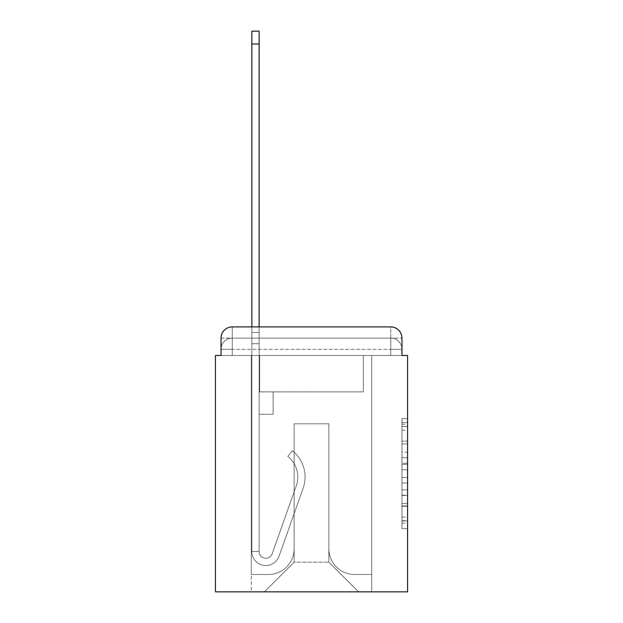 <?xml version="1.0" encoding="UTF-8"?>
<svg xmlns="http://www.w3.org/2000/svg" width="623" height="623" viewBox="0 0 623 623"><rect width="100%" height="100%" fill="white"/><g stroke="black" fill="none" stroke-linecap="round" stroke-linejoin="round"><path stroke-width="0.47" stroke-dasharray="3.12 2.34" d="M401.96 452.22L401.96 469.812L407.567 469.812L407.567 523.141L407.567 424.177L407.567 469.812L401.96 469.812L401.96 422.526L401.96 528.639L401.96 418.679L401.96 520.945L407.567 520.945L401.96 520.945L407.567 520.945L401.96 520.945L401.96 503.353L401.96 528.639L407.567 528.639L407.567 418.679L407.567 520.672L407.567 477.506L401.96 477.506L407.567 477.506L407.567 503.353L407.567 426.373L401.96 426.373L407.567 426.373L407.567 528.639L407.567 424.177L407.567 528.639L401.96 528.639L401.96 418.679L407.567 418.679L407.567 424.177L407.567 418.679L407.567 424.177L407.567 418.679L407.567 422.526L407.567 418.679L401.96 418.679L401.96 426.373L407.567 426.373L401.96 426.373L401.96 452.22L407.567 452.22M232.239 355.468L221.04 355.468L221.04 349.308L390.761 349.308L221.04 349.308L232.239 349.308L232.239 338.11L390.761 338.11L232.239 338.11L390.761 338.11L390.761 349.308L401.96 349.308L390.761 349.308L390.761 338.11L390.761 349.308L401.96 349.308L390.761 349.308L401.96 349.308L390.761 349.308L401.96 349.308L390.761 349.308L401.96 349.308L390.761 349.308L401.96 349.308L390.761 349.308L401.96 349.308L390.761 349.308L401.96 349.308L390.761 349.308L401.96 349.308L390.761 349.308L401.96 349.308L390.761 349.308L401.96 349.308L390.761 349.308L401.96 349.308L390.761 349.308L401.96 349.308L390.761 349.308L401.96 349.308L390.761 349.308L401.96 349.308L390.761 349.308L401.96 349.308L390.761 349.308L390.761 338.11L390.761 349.308L390.761 338.11L390.761 349.308L390.761 338.11L390.761 349.308L390.761 338.11L390.761 349.308L390.761 338.11L390.761 349.308L390.761 338.11L390.761 349.308L390.761 338.11L390.761 349.308L390.761 338.11L390.761 349.308L390.761 338.11L390.761 349.308L390.761 338.11L390.761 349.308L390.761 338.11L390.761 349.308L390.761 338.11L390.761 349.308L390.761 338.11L390.761 349.308L390.761 338.11L390.761 349.308L390.761 338.11L401.96 338.11L221.04 338.11A11.206 11.206 0 0 1 232.239 326.904A11.206 11.206 0 0 0 221.04 338.11L232.239 338.11A11.206 11.206 0 0 0 221.04 349.308L232.239 349.308L232.239 338.11A11.206 11.206 0 0 0 221.04 349.308L232.239 349.308L221.04 349.308L232.239 349.308L221.04 349.308L232.239 349.308L221.04 349.308L232.239 349.308L221.04 349.308L232.239 349.308L221.04 349.308L232.239 349.308L221.04 349.308L232.239 349.308L221.04 349.308L232.239 349.308L221.04 349.308L232.239 349.308L221.04 349.308L232.239 349.308L221.04 349.308L232.239 349.308L221.04 349.308L232.239 349.308L221.04 349.308L232.239 349.308L221.04 349.308L221.04 355.468L221.04 349.308L221.04 355.468L221.04 349.308L221.04 355.468L221.04 349.308L221.04 355.468L221.04 349.308L221.04 355.468L221.04 349.308L221.04 355.468L221.04 349.308L221.04 355.468L221.04 349.308L221.04 355.468L215.433 355.468L215.433 591.85L407.567 591.85L407.567 355.468L401.96 355.468L401.96 338.11A11.206 11.206 0 0 0 390.761 326.904L232.239 326.904A11.206 11.206 0 0 0 221.04 338.11L221.04 355.468L390.761 355.468L232.239 355.468L390.761 355.468L232.239 355.468L390.761 355.468L232.239 355.468L390.761 355.468L232.239 355.468L390.761 355.468L232.239 355.468L390.761 355.468L232.239 355.468L390.761 355.468L232.239 355.468L390.761 355.468L232.239 355.468L390.761 355.468L232.239 355.468L390.761 355.468L232.239 355.468L390.761 355.468L232.239 355.468L390.761 355.468L232.239 355.468L390.761 355.468L232.239 355.468L390.761 355.468L232.239 355.468L390.761 355.468L232.239 355.468L390.761 355.468L232.239 355.468L390.761 355.468L232.239 355.468L232.239 349.308L221.04 349.308L232.239 349.308L232.239 338.11A11.206 11.206 0 0 0 221.04 349.308A11.206 11.206 0 0 1 232.239 338.11A11.206 11.206 0 0 0 221.04 349.308A11.206 11.206 0 0 1 232.239 338.11A11.206 11.206 0 0 0 221.04 349.308A11.206 11.206 0 0 1 232.239 338.11A11.206 11.206 0 0 0 221.04 349.308A11.206 11.206 0 0 1 232.239 338.11A11.206 11.206 0 0 0 221.04 349.308A11.206 11.206 0 0 1 232.239 338.11A11.206 11.206 0 0 0 221.04 349.308A11.206 11.206 0 0 1 232.239 338.11A11.206 11.206 0 0 0 221.04 349.308A11.206 11.206 0 0 1 232.239 338.11L232.239 355.468L232.239 338.11L232.239 355.468L232.239 338.11L232.239 355.468L232.239 349.308L232.239 355.468L232.239 349.308L232.239 355.468L232.239 349.308L232.239 355.468L232.239 349.308L232.239 355.468L232.239 349.308L232.239 355.468L232.239 349.308L232.239 355.468L232.239 349.308L232.239 355.468L232.239 349.308L232.239 355.468L232.239 349.308L232.239 355.468L232.239 349.308L232.239 355.468L232.239 349.308L232.239 355.468L232.239 349.308L232.239 355.468L232.239 349.308L232.239 355.468L232.239 349.308L232.239 355.468L221.04 355.468L232.239 355.468M407.567 463.216L407.567 457.718L407.567 463.216L401.96 463.216L401.96 441.084L401.96 506.234L401.96 489.88L407.567 489.88L401.96 489.88L401.96 528.639L407.567 528.639L401.96 528.639L407.567 528.639L401.96 528.639L401.96 418.679L407.567 418.679L401.96 418.679L407.567 418.679L401.96 418.679L401.96 463.216L407.567 463.216M251.848 326.904L259.129 326.904L259.129 332.503L259.129 31.15L259.129 391.883L273.131 391.883L259.129 391.883L273.131 391.883L259.129 391.883L259.129 551.519A6.721 6.721 0 0 0 272.181 553.761A6.721 6.721 0 0 1 259.129 551.519A6.721 6.721 0 0 0 272.181 553.761L296.268 485.815A26.33 26.33 0 0 0 287.818 456.402A26.33 26.33 0 0 1 296.268 485.815A26.33 26.33 0 0 0 287.818 456.402L292.343 450.694A33.611 33.611 0 0 1 303.128 488.245L279.049 556.199A14.002 14.002 0 0 1 251.848 551.519L251.848 332.503L259.129 332.503L259.129 31.15L259.129 391.883L259.129 31.15L259.129 391.883L273.131 391.883L273.131 414.287L273.131 391.883L273.131 414.287L259.129 414.287L259.129 551.519L251.848 551.519L251.848 332.503L259.129 332.503L259.129 31.15L259.129 391.883L273.131 391.883L259.129 391.883L259.129 414.287L259.129 31.15L259.129 391.883L273.131 391.883L259.129 391.883L273.131 391.883L273.131 414.287L259.129 414.287L259.129 551.519L251.848 551.519L251.848 31.15L251.848 343.709L251.848 332.503L259.129 332.503L259.129 31.15L259.129 551.519A6.721 6.721 0 0 0 272.181 553.761L296.268 485.815A26.33 26.33 0 0 0 287.818 456.402L292.343 450.694A33.611 33.611 0 0 1 303.128 488.245L279.049 556.199A14.002 14.002 0 0 1 251.848 551.519L251.848 332.503L259.129 332.503L259.129 31.15L259.129 391.883L259.129 31.15L259.129 391.883L273.131 391.883L273.131 414.287L259.129 414.287L259.129 391.883L273.131 391.883L259.129 391.883L259.129 551.519A6.721 6.721 0 0 0 272.181 553.761A6.721 6.721 0 0 1 259.129 551.519L251.848 551.519L251.848 332.503L259.129 332.503L259.129 31.15L259.129 391.883L259.129 31.15L259.129 391.883L273.131 391.883L259.129 391.883L273.131 391.883L273.131 414.287L259.129 414.287L259.129 551.519L251.848 551.519L251.848 332.503L259.129 332.503L259.129 31.15L251.848 31.15L251.848 343.709L251.848 332.503L259.129 332.503L259.129 343.709L259.129 332.503L251.848 332.503L259.129 332.503L251.848 332.503L251.848 31.15L251.848 343.709L251.848 332.503L259.129 332.503L251.848 332.503L259.129 332.503L251.848 332.503L251.848 31.15L251.848 343.709L251.848 332.503L259.129 332.503L251.848 332.503L259.129 332.503L251.848 332.503L251.848 31.15L251.848 343.709L251.848 332.503L259.129 332.503L251.848 332.503L259.129 332.503L251.848 332.503L251.848 31.15L251.848 343.709L251.848 332.503L259.129 332.503L251.848 332.503L259.129 332.503L251.848 332.503L251.848 31.15L251.848 343.709L251.848 332.503L259.129 332.503L251.848 332.503L259.129 332.503L251.848 332.503L251.848 31.15L251.848 343.709L251.848 332.503L259.129 332.503L251.848 332.503L259.129 332.503L251.848 332.503L251.848 31.15L251.848 343.709L251.848 332.503L259.129 332.503L251.848 332.503L259.129 332.503L251.848 332.503L251.848 31.15L251.848 343.709L251.848 332.503L259.129 332.503L251.848 332.503L259.129 332.503L251.848 332.503L251.848 31.15L251.848 343.709L251.848 332.503L259.129 332.503L251.848 332.503L259.129 332.503L251.848 332.503L251.848 31.15L251.848 343.709L259.129 343.709L259.129 414.287L259.129 332.503L251.848 332.503L259.129 332.503L251.848 332.503L259.129 332.503L259.129 391.883L273.131 391.883L273.131 414.287L273.131 391.883L259.129 391.883L273.131 391.883L259.129 391.883L259.129 551.519A6.721 6.721 0 0 0 272.181 553.761L296.268 485.815A26.33 26.33 0 0 0 287.818 456.402A26.33 26.33 0 0 1 296.268 485.815A26.33 26.33 0 0 0 287.818 456.402L292.343 450.694A33.611 33.611 0 0 1 303.128 488.245L279.049 556.199A14.002 14.002 0 0 1 251.848 551.519L251.848 343.709L259.129 343.709L259.129 391.883L259.129 332.503L251.848 332.503L251.848 31.15L251.848 343.709L259.129 343.709L259.129 391.883L273.131 391.883L273.131 414.287L273.131 391.883L273.131 414.287L259.129 414.287L259.129 551.519A6.721 6.721 0 0 0 272.181 553.761L296.268 485.815A26.33 26.33 0 0 0 287.818 456.402L292.343 450.694A33.611 33.611 0 0 1 303.128 488.245L279.049 556.199A14.002 14.002 0 0 1 251.848 551.519L251.848 343.709L259.129 343.709L259.129 332.503L251.848 332.503L259.129 332.503L251.848 332.503L251.848 31.15L251.848 343.709L259.129 343.709L259.129 391.883L273.131 391.883L259.129 391.883L259.129 414.287L259.129 332.503L251.848 332.503L259.129 332.503L251.848 332.503L259.129 332.503L251.848 332.503L251.848 31.15L251.848 343.709L259.129 343.709L259.129 391.883L273.131 391.883L259.129 391.883L273.131 391.883L273.131 414.287L259.129 414.287L259.129 551.519L251.848 551.519L251.848 343.709L259.129 343.709L259.129 332.503L251.848 332.503L259.129 332.503L251.848 332.503L251.848 44.031L251.848 343.709L259.129 343.709L259.129 551.519L251.848 551.519L251.848 343.709L259.129 343.709L259.129 391.883L273.131 391.883L273.131 414.287L259.129 414.287L259.129 391.883L273.131 391.883L259.129 391.883L259.129 551.519A6.721 6.721 0 0 0 272.181 553.761A6.721 6.721 0 0 1 259.129 551.519A6.721 6.721 0 0 0 272.181 553.761L296.268 485.815A26.33 26.33 0 0 0 287.818 456.402A26.33 26.33 0 0 1 296.268 485.815A26.33 26.33 0 0 0 287.818 456.402L292.343 450.694A33.611 33.611 0 0 1 303.128 488.245L279.049 556.199A14.002 14.002 0 0 1 251.848 551.519L251.848 343.709L259.129 343.709L259.129 391.883L273.131 391.883L259.129 391.883L273.131 391.883L273.131 414.287L259.129 414.287L259.129 551.519L251.848 551.519L251.848 343.709L259.129 343.709L259.129 414.287L259.129 391.883L273.131 391.883L273.131 414.287L273.131 391.883L259.129 391.883L273.131 391.883L259.129 391.883L259.129 551.519L251.848 551.519L251.848 343.709L259.129 343.709L259.129 391.883L273.131 391.883L273.131 414.287L273.131 391.883L273.131 414.287L259.129 414.287L259.129 551.519A6.721 6.721 0 0 0 272.181 553.761L296.268 485.815A26.33 26.33 0 0 0 287.818 456.402L292.343 450.694A33.611 33.611 0 0 1 303.128 488.245L279.049 556.199A14.002 14.002 0 0 1 251.848 551.519L251.848 343.709L259.129 343.709L259.129 391.883L273.131 391.883L259.129 391.883L259.129 414.287L259.129 391.883L273.131 391.883L259.129 391.883L273.131 391.883L273.131 414.287L259.129 414.287L259.129 551.519A6.721 6.721 0 0 0 272.181 553.761A6.721 6.721 0 0 1 259.129 551.519L251.848 551.519L251.848 343.709L259.129 343.709L259.129 551.519L251.848 551.519L251.848 343.709L259.129 343.709L259.129 391.883L273.131 391.883L273.131 414.287L259.129 414.287L259.129 391.883L273.131 391.883L259.129 391.883L259.129 551.519A6.721 6.721 0 0 0 272.181 553.761L296.268 485.815A26.33 26.33 0 0 0 287.818 456.402A26.33 26.33 0 0 1 296.268 485.815A26.33 26.33 0 0 0 287.818 456.402L292.343 450.694A33.611 33.611 0 0 1 303.128 488.245L279.049 556.199A14.002 14.002 0 0 1 251.848 551.519L251.848 343.709L259.129 343.709L259.129 391.883L273.131 391.883L259.129 391.883L273.131 391.883L273.131 414.287L259.129 414.287L259.129 551.519A6.721 6.721 0 0 0 272.181 553.761L296.268 485.815A26.33 26.33 0 0 0 287.818 456.402L292.343 450.694A33.611 33.611 0 0 1 303.128 488.245L279.049 556.199A14.002 14.002 0 0 1 251.848 551.519L251.848 343.709L259.129 343.709L259.129 414.287L259.129 391.883L273.131 391.883L273.131 414.287L273.131 391.883L259.129 391.883L273.131 391.883L259.129 391.883L259.129 551.519L251.848 551.519L251.848 343.709L259.129 343.709L259.129 391.883L273.131 391.883L273.131 414.287L273.131 391.883L273.131 414.287L259.129 414.287L259.129 551.519L251.848 551.519L251.848 343.709L259.129 343.709L251.848 343.709L259.129 343.709L251.848 343.709L259.129 343.709L251.848 343.709L259.129 343.709L251.848 343.709L259.129 343.709L251.848 343.709L259.129 343.709L251.848 343.709L259.129 343.709L251.848 343.709L259.129 343.709L251.848 343.709L251.848 551.519L251.848 332.503L259.129 332.503L251.848 332.503L259.129 332.503L251.848 332.503L251.848 326.904M401.96 355.468L401.96 349.308L401.96 355.468L401.96 349.308L401.96 355.468L401.96 349.308L401.96 355.468L401.96 349.308L401.96 355.468L401.96 349.308L401.96 355.468L401.96 349.308L401.96 355.468L401.96 349.308L401.96 355.468L401.96 349.308L401.96 355.468L390.761 355.468L401.96 355.468L390.761 355.468L401.96 355.468L390.761 355.468L401.96 355.468L390.761 355.468L401.96 355.468L390.761 355.468L401.96 355.468L390.761 355.468L401.96 355.468L390.761 355.468L401.96 355.468L390.761 355.468L401.96 355.468L390.761 355.468L401.96 355.468L390.761 355.468L401.96 355.468L390.761 355.468L401.96 355.468L390.761 355.468L401.96 355.468L390.761 355.468L401.96 355.468L390.761 355.468L401.96 355.468L390.761 355.468L401.96 355.468L390.761 355.468L401.96 355.468L390.761 355.468L401.96 355.468L401.96 338.11A11.206 11.206 0 0 0 390.761 326.904L232.239 326.904L232.239 338.11L232.239 326.904A11.206 11.206 0 0 0 221.04 338.11L221.04 355.468M328.866 548.723A25.769 25.769 0 0 0 354.627 574.484A25.769 25.769 0 0 1 328.866 548.723L328.866 423.811L328.866 548.723A25.769 25.769 0 0 0 354.627 574.484L371.713 574.484L354.627 574.484A25.769 25.769 0 0 1 328.866 548.723L328.866 423.811L294.134 423.811L328.866 423.811L328.866 548.723A25.769 25.769 0 0 0 354.627 574.484L371.713 574.484L354.627 574.484A25.769 25.769 0 0 1 328.866 548.723L328.866 423.811L294.134 423.811L294.134 548.723L294.134 423.811L328.866 423.811L328.866 548.723A25.769 25.769 0 0 0 354.627 574.484L371.713 574.484L354.627 574.484A25.769 25.769 0 0 1 328.866 548.723L328.866 423.811L294.134 423.811L294.134 548.723A25.769 25.769 0 0 1 268.373 574.484A25.769 25.769 0 0 0 294.134 548.723L294.134 423.811L328.866 423.811L328.866 548.723A25.769 25.769 0 0 0 354.627 574.484L371.713 574.484L354.627 574.484A25.769 25.769 0 0 1 328.866 548.723L328.866 423.811L294.134 423.811L294.134 548.723A25.769 25.769 0 0 1 268.373 574.484L251.287 574.484L268.373 574.484A25.769 25.769 0 0 0 294.134 548.723L294.134 423.811L328.866 423.811L328.866 548.723A25.769 25.769 0 0 0 354.627 574.484L371.713 574.484L354.627 574.484A25.769 25.769 0 0 1 328.866 548.723L328.866 423.811L294.134 423.811L294.134 548.723A25.769 25.769 0 0 1 268.373 574.484L251.287 574.484L268.373 574.484A25.769 25.769 0 0 0 294.134 548.723L294.134 423.811L328.866 423.811L328.866 548.723A25.769 25.769 0 0 0 354.627 574.484L371.713 574.484L354.627 574.484A25.769 25.769 0 0 1 328.866 548.723L328.866 423.811L294.134 423.811L294.134 548.723A25.769 25.769 0 0 1 268.373 574.484L251.287 574.484L268.373 574.484A25.769 25.769 0 0 0 294.134 548.723L294.134 423.811L328.866 423.811L328.866 548.723A25.769 25.769 0 0 0 354.627 574.484L371.713 574.484L354.627 574.484A25.769 25.769 0 0 1 328.866 548.723L328.866 423.811L294.134 423.811L294.134 548.723A25.769 25.769 0 0 1 268.373 574.484L251.287 574.484L268.373 574.484A25.769 25.769 0 0 0 294.134 548.723L294.134 423.811L328.866 423.811L328.866 548.723A25.769 25.769 0 0 0 354.627 574.484L371.713 574.484L354.627 574.484A25.769 25.769 0 0 1 328.866 548.723L328.866 423.811L294.134 423.811L294.134 548.723A25.769 25.769 0 0 1 268.373 574.484L251.287 574.484L268.373 574.484A25.769 25.769 0 0 0 294.134 548.723L294.134 423.811L328.866 423.811L328.866 548.723A25.769 25.769 0 0 0 354.627 574.484L371.713 574.484L354.627 574.484A25.769 25.769 0 0 1 328.866 548.723L328.866 423.811L294.134 423.811L294.134 548.723A25.769 25.769 0 0 1 268.373 574.484L251.287 574.484L268.373 574.484A25.769 25.769 0 0 0 294.134 548.723L294.134 423.811L328.866 423.811L328.866 548.723A25.769 25.769 0 0 0 354.627 574.484L371.713 574.484L354.627 574.484A25.769 25.769 0 0 1 328.866 548.723L328.866 423.811L294.134 423.811L294.134 548.723A25.769 25.769 0 0 1 268.373 574.484L251.287 574.484L268.373 574.484A25.769 25.769 0 0 0 294.134 548.723L294.134 423.811L328.866 423.811L328.866 548.723A25.769 25.769 0 0 0 354.627 574.484L371.713 574.484L354.627 574.484A25.769 25.769 0 0 1 328.866 548.723L328.866 423.811L294.134 423.811L294.134 548.723A25.769 25.769 0 0 1 268.373 574.484L251.287 574.484L268.373 574.484A25.769 25.769 0 0 0 294.134 548.723L294.134 423.811L328.866 423.811L328.866 548.723A25.769 25.769 0 0 0 354.627 574.484L371.713 574.484L354.627 574.484A25.769 25.769 0 0 1 328.866 548.723L328.866 423.811L294.134 423.811L294.134 548.723A25.769 25.769 0 0 1 268.373 574.484L251.287 574.484L268.373 574.484A25.769 25.769 0 0 0 294.134 548.723L294.134 423.811L328.866 423.811L328.866 548.723A25.769 25.769 0 0 0 354.627 574.484L371.713 574.484L354.627 574.484A25.769 25.769 0 0 1 328.866 548.723L328.866 423.811L294.134 423.811L294.134 548.723A25.769 25.769 0 0 1 268.373 574.484L251.287 574.484L268.373 574.484A25.769 25.769 0 0 0 294.134 548.723L294.134 423.811L328.866 423.811L328.866 548.723A25.769 25.769 0 0 0 354.627 574.484L371.713 574.484L354.627 574.484A25.769 25.769 0 0 1 328.866 548.723L328.866 423.811L294.134 423.811L294.134 548.723A25.769 25.769 0 0 1 268.373 574.484L251.287 574.484L268.373 574.484A25.769 25.769 0 0 0 294.134 548.723L294.134 423.811L328.866 423.811L328.866 548.723A25.769 25.769 0 0 0 354.627 574.484L371.713 574.484L354.627 574.484A25.769 25.769 0 0 1 328.866 548.723L328.866 423.811L294.134 423.811L294.134 548.723A25.769 25.769 0 0 1 268.373 574.484L251.287 574.484L268.373 574.484A25.769 25.769 0 0 0 294.134 548.723L294.134 423.811L328.866 423.811L328.866 548.723M251.287 355.468L251.287 574.484L268.373 574.484A25.769 25.769 0 0 0 294.134 548.723A25.769 25.769 0 0 1 268.373 574.484L251.287 574.484L251.287 355.468L259.69 355.468L259.69 391.883L363.31 391.883L259.69 391.883L363.31 391.883L259.69 391.883L363.31 391.883L259.69 391.883L363.31 391.883L259.69 391.883L363.31 391.883L259.69 391.883L363.31 391.883L259.69 391.883L363.31 391.883L259.69 391.883L363.31 391.883L259.69 391.883L363.31 391.883L259.69 391.883L363.31 391.883L259.69 391.883L363.31 391.883L259.69 391.883L363.31 391.883L259.69 391.883L363.31 391.883L259.69 391.883L363.31 391.883L259.69 391.883L363.31 391.883L259.69 391.883L363.31 391.883L259.69 391.883L363.31 391.883L259.69 391.883L259.69 355.468L251.287 355.468L251.287 574.484L251.287 355.468L259.69 355.468L259.69 391.883L259.69 355.468L251.287 355.468L251.287 574.484L251.287 355.468L259.69 355.468L259.69 391.883L259.69 355.468L251.287 355.468L251.287 574.484L251.287 355.468L259.69 355.468L259.69 391.883L259.69 355.468L251.287 355.468L251.287 574.484L251.287 355.468L259.69 355.468L259.69 391.883L259.69 355.468L251.287 355.468L251.287 574.484L251.287 355.468L259.69 355.468L259.69 391.883L259.69 355.468L251.287 355.468L251.287 574.484L251.287 355.468L259.69 355.468L259.69 391.883L259.69 355.468L251.287 355.468L251.287 574.484L251.287 355.468L259.69 355.468L259.69 391.883L259.69 355.468L251.287 355.468L251.287 574.484L251.287 355.468L259.69 355.468L259.69 391.883L259.69 355.468L251.287 355.468L251.287 574.484L251.287 355.468L259.69 355.468L259.69 391.883L259.69 355.468L251.287 355.468L251.287 574.484L251.287 355.468L259.69 355.468L259.69 391.883L259.69 355.468L251.287 355.468L251.287 574.484L251.287 355.468L259.69 355.468L259.69 391.883L259.69 355.468L251.287 355.468L251.287 574.484L251.287 355.468L259.69 355.468L259.69 391.883L259.69 355.468L251.287 355.468L251.287 574.484L251.287 355.468L259.69 355.468L259.69 391.883L259.69 355.468L251.287 355.468L251.287 574.484L251.287 355.468L259.69 355.468L259.69 391.883L259.69 355.468L251.287 355.468L251.287 574.484L268.373 574.484A25.769 25.769 0 0 0 294.134 548.723L294.134 423.811L294.134 548.723A25.769 25.769 0 0 1 268.373 574.484A25.769 25.769 0 0 0 294.134 548.723L294.134 423.811L328.866 423.811L294.134 423.811L294.134 548.723A25.769 25.769 0 0 1 268.373 574.484L251.287 574.484L251.287 355.468L259.69 355.468L259.69 391.883L259.69 355.468L251.287 355.468L251.287 591.85L264.448 591.85L251.287 591.85L251.287 355.468L259.69 355.468L259.69 391.883L259.69 355.468L251.287 355.468M363.31 355.468L363.31 391.883L363.31 355.468L371.713 355.468L371.713 574.484L354.627 574.484L371.713 574.484L371.713 355.468L363.31 355.468L363.31 391.883L363.31 355.468L371.713 355.468L371.713 574.484L371.713 355.468L363.31 355.468L363.31 391.883L363.31 355.468L371.713 355.468L371.713 574.484L371.713 355.468L363.31 355.468L363.31 391.883L363.31 355.468L371.713 355.468L371.713 574.484L371.713 355.468L363.31 355.468L363.31 391.883L363.31 355.468L371.713 355.468L371.713 574.484L371.713 355.468L363.31 355.468L363.31 391.883L363.31 355.468L371.713 355.468L371.713 574.484L371.713 355.468L363.31 355.468L363.31 391.883L363.31 355.468L371.713 355.468L371.713 574.484L371.713 355.468L363.31 355.468L363.31 391.883L363.31 355.468L371.713 355.468L371.713 574.484L371.713 355.468L363.31 355.468L363.31 391.883L363.31 355.468L371.713 355.468L371.713 574.484L371.713 355.468L363.31 355.468L363.31 391.883L363.31 355.468L371.713 355.468L371.713 574.484L371.713 355.468L363.31 355.468L363.31 391.883L363.31 355.468L371.713 355.468L371.713 574.484L371.713 355.468L363.31 355.468L363.31 391.883L363.31 355.468L371.713 355.468L371.713 574.484L371.713 355.468L363.31 355.468L363.31 391.883L363.31 355.468L371.713 355.468L371.713 574.484L371.713 355.468L363.31 355.468L363.31 391.883L363.31 355.468L371.713 355.468L371.713 574.484L371.713 355.468L363.31 355.468L363.31 391.883L363.31 355.468L371.713 355.468L371.713 574.484L371.713 355.468L363.31 355.468L363.31 391.883L363.31 355.468L371.713 355.468L371.713 574.484L371.713 355.468L363.31 355.468L363.31 391.883L363.31 355.468L371.713 355.468L371.713 591.85L264.448 591.85L371.713 591.85L371.713 355.468L363.31 355.468M328.866 423.811L328.866 562.164L328.866 423.811L294.134 423.811L294.134 562.164L328.866 562.164L294.134 562.164L294.134 423.811L294.134 562.164L264.448 591.85L294.134 562.164L264.448 591.85L294.134 562.164L294.134 423.811L328.866 423.811L328.866 562.164L358.552 591.85L328.866 562.164L358.552 591.85L328.866 562.164L328.866 423.811L294.134 423.811L328.866 423.811M390.761 326.904A11.206 11.206 0 0 1 401.96 338.11A11.206 11.206 0 0 0 390.761 326.904L390.761 355.468L390.761 326.904M401.96 469.812L407.567 469.812L401.96 469.812M401.96 422.526L401.96 418.679L401.96 422.526L407.567 422.526L401.96 422.526M401.96 505.962L401.96 483.004L401.96 505.962L407.567 505.962L401.96 505.962M401.96 483.004L401.96 477.506L407.567 477.506L401.96 477.506L401.96 483.004L407.567 483.004L401.96 483.004M401.96 441.084L401.96 426.373L401.96 441.084L407.567 441.084L401.96 441.084M401.96 418.679L407.567 418.679L401.96 418.679L401.96 424.177L401.96 418.679L407.567 418.679M401.96 528.639L407.567 528.639L401.96 528.639L401.96 523.141L401.96 528.639M272.181 553.761A6.721 6.721 0 0 1 259.129 551.519A6.721 6.721 0 0 0 272.181 553.761L296.268 485.815A26.33 26.33 0 0 0 287.818 456.402A26.33 26.33 0 0 1 296.268 485.815A26.33 26.33 0 0 0 287.818 456.402L292.343 450.694A33.611 33.611 0 0 1 303.128 488.245L279.049 556.199A14.002 14.002 0 0 1 251.848 551.519A14.002 14.002 0 0 0 279.049 556.199A14.002 14.002 0 0 1 251.848 551.519A14.002 14.002 0 0 0 279.049 556.199A14.002 14.002 0 0 1 251.848 551.519A14.002 14.002 0 0 0 279.049 556.199A14.002 14.002 0 0 1 251.848 551.519A14.002 14.002 0 0 0 279.049 556.199A14.002 14.002 0 0 1 251.848 551.519A14.002 14.002 0 0 0 279.049 556.199A14.002 14.002 0 0 1 251.848 551.519A14.002 14.002 0 0 0 279.049 556.199A14.002 14.002 0 0 1 251.848 551.519A14.002 14.002 0 0 0 279.049 556.199A14.002 14.002 0 0 1 251.848 551.519A14.002 14.002 0 0 0 279.049 556.199A14.002 14.002 0 0 1 251.848 551.519A14.002 14.002 0 0 0 279.049 556.199A14.002 14.002 0 0 1 251.848 551.519A14.002 14.002 0 0 0 279.049 556.199A14.002 14.002 0 0 1 251.848 551.519L259.129 551.519A6.721 6.721 0 0 0 272.181 553.761L296.268 485.815A26.33 26.33 0 0 0 287.818 456.402L292.343 450.694A33.611 33.611 0 0 1 303.128 488.245L279.049 556.199A14.002 14.002 0 0 1 251.848 551.519L259.129 551.519A6.721 6.721 0 0 0 272.181 553.761A6.721 6.721 0 0 1 259.129 551.519A6.721 6.721 0 0 0 272.181 553.761L296.268 485.815A26.33 26.33 0 0 0 287.818 456.402A26.33 26.33 0 0 1 296.268 485.815A26.33 26.33 0 0 0 287.818 456.402L292.343 450.694A33.611 33.611 0 0 1 303.128 488.245L279.049 556.199A14.002 14.002 0 0 1 251.848 551.519A14.002 14.002 0 0 0 279.049 556.199A14.002 14.002 0 0 1 251.848 551.519L259.129 551.519L251.848 551.519A14.002 14.002 0 0 0 279.049 556.199A14.002 14.002 0 0 1 251.848 551.519A14.002 14.002 0 0 0 279.049 556.199A14.002 14.002 0 0 1 251.848 551.519L259.129 551.519A6.721 6.721 0 0 0 272.181 553.761L296.268 485.815A26.33 26.33 0 0 0 287.818 456.402L292.343 450.694A33.611 33.611 0 0 1 303.128 488.245L279.049 556.199A14.002 14.002 0 0 1 251.848 551.519L259.129 551.519A6.721 6.721 0 0 0 272.181 553.761A6.721 6.721 0 0 1 259.129 551.519A6.721 6.721 0 0 0 272.181 553.761L296.268 485.815A26.33 26.33 0 0 0 287.818 456.402A26.33 26.33 0 0 1 296.268 485.815A26.33 26.33 0 0 0 287.818 456.402L292.343 450.694A33.611 33.611 0 0 1 303.128 488.245L279.049 556.199A14.002 14.002 0 0 1 251.848 551.519A14.002 14.002 0 0 0 279.049 556.199A14.002 14.002 0 0 1 251.848 551.519L259.129 551.519A6.721 6.721 0 0 0 272.181 553.761L296.268 485.815A26.33 26.33 0 0 0 287.818 456.402L292.343 450.694A33.611 33.611 0 0 1 303.128 488.245L279.049 556.199A14.002 14.002 0 0 1 251.848 551.519L259.129 551.519A6.721 6.721 0 0 0 272.181 553.761A6.721 6.721 0 0 1 259.129 551.519A6.721 6.721 0 0 0 272.181 553.761L296.268 485.815A26.33 26.33 0 0 0 287.818 456.402A26.33 26.33 0 0 1 296.268 485.815A26.33 26.33 0 0 0 287.818 456.402L292.343 450.694A33.611 33.611 0 0 1 303.128 488.245L279.049 556.199A14.002 14.002 0 0 1 251.848 551.519A14.002 14.002 0 0 0 279.049 556.199A14.002 14.002 0 0 1 251.848 551.519L259.129 551.519L251.848 551.519A14.002 14.002 0 0 0 279.049 556.199A14.002 14.002 0 0 1 251.848 551.519A14.002 14.002 0 0 0 279.049 556.199A14.002 14.002 0 0 1 251.848 551.519L259.129 551.519A6.721 6.721 0 0 0 272.181 553.761L296.268 485.815A26.33 26.33 0 0 0 287.818 456.402L292.343 450.694A33.611 33.611 0 0 1 303.128 488.245L279.049 556.199A14.002 14.002 0 0 1 251.848 551.519L259.129 551.519A6.721 6.721 0 0 0 272.181 553.761A6.721 6.721 0 0 1 259.129 551.519A6.721 6.721 0 0 0 272.181 553.761L296.268 485.815A26.33 26.33 0 0 0 287.818 456.402A26.33 26.33 0 0 1 296.268 485.815A26.33 26.33 0 0 0 287.818 456.402L292.343 450.694A33.611 33.611 0 0 1 303.128 488.245L279.049 556.199A14.002 14.002 0 0 1 251.848 551.519A14.002 14.002 0 0 0 279.049 556.199A14.002 14.002 0 0 1 251.848 551.519L259.129 551.519A6.721 6.721 0 0 0 272.181 553.761L296.268 485.815A26.33 26.33 0 0 0 287.818 456.402L292.343 450.694A33.611 33.611 0 0 1 303.128 488.245L279.049 556.199A14.002 14.002 0 0 1 251.848 551.519L259.129 551.519A6.721 6.721 0 0 0 272.181 553.761A6.721 6.721 0 0 1 259.129 551.519A6.721 6.721 0 0 0 272.181 553.761L296.268 485.815A26.33 26.33 0 0 0 287.818 456.402A26.33 26.33 0 0 1 296.268 485.815A26.33 26.33 0 0 0 287.818 456.402L292.343 450.694A33.611 33.611 0 0 1 303.128 488.245L279.049 556.199A14.002 14.002 0 0 1 251.848 551.519A14.002 14.002 0 0 0 279.049 556.199A14.002 14.002 0 0 1 251.848 551.519L259.129 551.519L251.848 551.519A14.002 14.002 0 0 0 279.049 556.199A14.002 14.002 0 0 1 251.848 551.519A14.002 14.002 0 0 0 279.049 556.199A14.002 14.002 0 0 1 251.848 551.519L259.129 551.519A6.721 6.721 0 0 0 272.181 553.761L296.268 485.815A26.33 26.33 0 0 0 287.818 456.402L292.343 450.694A33.611 33.611 0 0 1 303.128 488.245L279.049 556.199A14.002 14.002 0 0 1 251.848 551.519L259.129 551.519A6.721 6.721 0 0 0 272.181 553.761A6.721 6.721 0 0 1 259.129 551.519A6.721 6.721 0 0 0 272.181 553.761L296.268 485.815A26.33 26.33 0 0 0 287.818 456.402A26.33 26.33 0 0 1 296.268 485.815A26.33 26.33 0 0 0 287.818 456.402L292.343 450.694A33.611 33.611 0 0 1 303.128 488.245L279.049 556.199A14.002 14.002 0 0 1 251.848 551.519A14.002 14.002 0 0 0 279.049 556.199A14.002 14.002 0 0 1 251.848 551.519L259.129 551.519A6.721 6.721 0 0 0 272.181 553.761L296.268 485.815A26.33 26.33 0 0 0 287.818 456.402L292.343 450.694A33.611 33.611 0 0 1 303.128 488.245L279.049 556.199A14.002 14.002 0 0 1 251.848 551.519L259.129 551.519A6.721 6.721 0 0 0 272.181 553.761A6.721 6.721 0 0 1 259.129 551.519A6.721 6.721 0 0 0 272.181 553.761L296.268 485.815A26.33 26.33 0 0 0 287.818 456.402A26.33 26.33 0 0 1 296.268 485.815L272.181 553.761A6.721 6.721 0 0 1 259.129 551.519L251.848 551.519A14.002 14.002 0 0 0 279.049 556.199A14.002 14.002 0 0 1 251.848 551.519L259.129 551.519A6.721 6.721 0 0 0 272.181 553.761L296.268 485.815A26.33 26.33 0 0 0 287.818 456.402L292.343 450.694A33.611 33.611 0 0 1 303.128 488.245L279.049 556.199L303.128 488.245A33.611 33.611 0 0 0 292.343 450.694A33.611 33.611 0 0 1 303.128 488.245A33.611 33.611 0 0 0 292.343 450.694A33.611 33.611 0 0 1 303.128 488.245A33.611 33.611 0 0 0 292.343 450.694A33.611 33.611 0 0 1 303.128 488.245A33.611 33.611 0 0 0 292.343 450.694A33.611 33.611 0 0 1 303.128 488.245A33.611 33.611 0 0 0 292.343 450.694A33.611 33.611 0 0 1 303.128 488.245A33.611 33.611 0 0 0 292.343 450.694A33.611 33.611 0 0 1 303.128 488.245A33.611 33.611 0 0 0 292.343 450.694A33.611 33.611 0 0 1 303.128 488.245A33.611 33.611 0 0 0 292.343 450.694A33.611 33.611 0 0 1 303.128 488.245A33.611 33.611 0 0 0 292.343 450.694A33.611 33.611 0 0 1 303.128 488.245A33.611 33.611 0 0 0 292.343 450.694A33.611 33.611 0 0 1 303.128 488.245A33.611 33.611 0 0 0 292.343 450.694A33.611 33.611 0 0 1 303.128 488.245A33.611 33.611 0 0 0 292.343 450.694A33.611 33.611 0 0 1 303.128 488.245A33.611 33.611 0 0 0 292.343 450.694A33.611 33.611 0 0 1 303.128 488.245A33.611 33.611 0 0 0 292.343 450.694A33.611 33.611 0 0 1 303.128 488.245A33.611 33.611 0 0 0 292.343 450.694A33.611 33.611 0 0 1 303.128 488.245A33.611 33.611 0 0 0 292.343 450.694A33.611 33.611 0 0 1 303.128 488.245A33.611 33.611 0 0 0 292.343 450.694A33.611 33.611 0 0 1 303.128 488.245A33.611 33.611 0 0 0 292.343 450.694A33.611 33.611 0 0 1 303.128 488.245A33.611 33.611 0 0 0 292.343 450.694A33.611 33.611 0 0 1 303.128 488.245A33.611 33.611 0 0 0 292.343 450.694A33.611 33.611 0 0 1 303.128 488.245A33.611 33.611 0 0 0 292.343 450.694A33.611 33.611 0 0 1 303.128 488.245A33.611 33.611 0 0 0 292.343 450.694A33.611 33.611 0 0 1 303.128 488.245A33.611 33.611 0 0 0 292.343 450.694L287.818 456.402A26.33 26.33 0 0 1 296.268 485.815L272.181 553.761A6.721 6.721 0 0 1 259.129 551.519A6.721 6.721 0 0 0 272.181 553.761L296.268 485.815A26.33 26.33 0 0 0 287.818 456.402L292.343 450.694L287.818 456.402A26.33 26.33 0 0 1 296.268 485.815L272.181 553.761A6.721 6.721 0 0 1 259.129 551.519A6.721 6.721 0 0 0 272.181 553.761L296.268 485.815A26.33 26.33 0 0 0 287.818 456.402L292.343 450.694L287.818 456.402A26.33 26.33 0 0 1 296.268 485.815L272.181 553.761A6.721 6.721 0 0 1 259.129 551.519A6.721 6.721 0 0 0 272.181 553.761L296.268 485.815A26.33 26.33 0 0 0 287.818 456.402L292.343 450.694L287.818 456.402A26.33 26.33 0 0 1 296.268 485.815L272.181 553.761A6.721 6.721 0 0 1 259.129 551.519L259.129 391.883L273.131 391.883L259.129 391.883L259.129 551.519A6.721 6.721 0 0 0 272.181 553.761L296.268 485.815A26.33 26.33 0 0 0 287.818 456.402L292.343 450.694L287.818 456.402A26.33 26.33 0 0 1 296.268 485.815L272.181 553.761A6.721 6.721 0 0 1 259.129 551.519L259.129 391.883L273.131 391.883L273.131 414.287L259.129 414.287L259.129 551.519A6.721 6.721 0 0 0 272.181 553.761L296.268 485.815A26.33 26.33 0 0 0 287.818 456.402L292.343 450.694L287.818 456.402A26.33 26.33 0 0 1 296.268 485.815L272.181 553.761A6.721 6.721 0 0 1 259.129 551.519L259.129 391.883L273.131 391.883L273.131 414.287L259.129 414.287L259.129 551.519A6.721 6.721 0 0 0 272.181 553.761L296.268 485.815A26.33 26.33 0 0 0 287.818 456.402L292.343 450.694L287.818 456.402A26.33 26.33 0 0 1 296.268 485.815L272.181 553.761A6.721 6.721 0 0 1 259.129 551.519L259.129 391.883L273.131 391.883L273.131 414.287L259.129 414.287L259.129 551.519A6.721 6.721 0 0 0 272.181 553.761L296.268 485.815A26.33 26.33 0 0 0 287.818 456.402L292.343 450.694L287.818 456.402A26.33 26.33 0 0 1 296.268 485.815L272.181 553.761A6.721 6.721 0 0 1 259.129 551.519L259.129 391.883L273.131 391.883L273.131 414.287L273.131 391.883L259.129 391.883L273.131 391.883L273.131 414.287L273.131 391.883L273.131 414.287L259.129 414.287L259.129 551.519A6.721 6.721 0 0 0 272.181 553.761L296.268 485.815A26.33 26.33 0 0 0 287.818 456.402L292.343 450.694L287.818 456.402A26.33 26.33 0 0 1 296.268 485.815L272.181 553.761A6.721 6.721 0 0 1 259.129 551.519L259.129 391.883L273.131 391.883L273.131 414.287L259.129 414.287L259.129 551.519A6.721 6.721 0 0 0 272.181 553.761L296.268 485.815A26.33 26.33 0 0 0 287.818 456.402L292.343 450.694L287.818 456.402A26.33 26.33 0 0 1 296.268 485.815L272.181 553.761A6.721 6.721 0 0 1 259.129 551.519L259.129 391.883L273.131 391.883L273.131 414.287L259.129 414.287L259.129 551.519A6.721 6.721 0 0 0 272.181 553.761L296.268 485.815A26.33 26.33 0 0 0 287.818 456.402L292.343 450.694L287.818 456.402A26.33 26.33 0 0 1 296.268 485.815L272.181 553.761M273.131 414.287L259.129 414.287L259.129 391.883L273.131 391.883L273.131 414.287L273.131 391.883L273.131 414.287L273.131 391.883L259.129 391.883L273.131 391.883L273.131 414.287L259.129 414.287L273.131 414.287L259.129 414.287L273.131 414.287L273.131 391.883L273.131 414.287L273.131 391.883L259.129 391.883L273.131 391.883L273.131 414.287L259.129 414.287L273.131 414.287L259.129 414.287L273.131 414.287L273.131 391.883L273.131 414.287L273.131 391.883L273.131 414.287L259.129 414.287L273.131 414.287L259.129 414.287L273.131 414.287L273.131 391.883L273.131 414.287L259.129 414.287L273.131 414.287L259.129 414.287L273.131 414.287L273.131 391.883L273.131 414.287L259.129 414.287L273.131 414.287L259.129 414.287L273.131 414.287L273.131 391.883L273.131 414.287L259.129 414.287L273.131 414.287L259.129 414.287L273.131 414.287L273.131 391.883L273.131 414.287L259.129 414.287L273.131 414.287L259.129 414.287L273.131 414.287L273.131 391.883L273.131 414.287L259.129 414.287L273.131 414.287L259.129 414.287L273.131 414.287L273.131 391.883L273.131 414.287L259.129 414.287L273.131 414.287L259.129 414.287L273.131 414.287L273.131 391.883L273.131 414.287L259.129 414.287L273.131 414.287L259.129 414.287L273.131 414.287L273.131 391.883L273.131 414.287L259.129 414.287L273.131 414.287L259.129 414.287L273.131 414.287L273.131 391.883L273.131 414.287L259.129 414.287L273.131 414.287M287.818 456.402L292.343 450.694L287.818 456.402M251.848 332.503L259.129 332.503L251.848 332.503M390.761 355.468L390.761 349.308L390.761 355.468M401.96 503.353L407.567 503.353L401.96 503.353M401.96 495.106L407.567 495.106M401.96 443.973L407.567 443.973L401.96 443.973M401.96 424.177L407.567 424.177M401.96 523.141L407.567 523.141M401.96 517.098L407.567 517.098M401.96 430.228L407.567 430.228M401.96 464.314L407.567 464.314L401.96 464.314M401.96 495.378L407.567 495.378L401.96 495.378M401.96 506.234L407.567 506.234L401.96 506.234M401.96 457.718L407.567 457.718L401.96 457.718M251.848 44.031L259.129 44.031M401.96 349.308A11.206 11.206 0 0 0 390.761 338.11A11.206 11.206 0 0 1 401.96 349.308A11.206 11.206 0 0 0 390.761 338.11A11.206 11.206 0 0 1 401.96 349.308A11.206 11.206 0 0 0 390.761 338.11A11.206 11.206 0 0 1 401.96 349.308A11.206 11.206 0 0 0 390.761 338.11A11.206 11.206 0 0 1 401.96 349.308A11.206 11.206 0 0 0 390.761 338.11A11.206 11.206 0 0 1 401.96 349.308A11.206 11.206 0 0 0 390.761 338.11A11.206 11.206 0 0 1 401.96 349.308A11.206 11.206 0 0 0 390.761 338.11A11.206 11.206 0 0 1 401.96 349.308A11.206 11.206 0 0 0 390.761 338.11A11.206 11.206 0 0 1 401.96 349.308M401.96 520.672L407.567 520.672M401.96 520.945L407.567 520.945M401.96 426.373L407.567 426.373M251.848 31.15L259.129 31.15"/><path stroke-width="0.93" d="M221.04 338.11L221.04 355.468L221.04 338.11A11.206 11.206 0 0 1 232.239 326.904L251.848 326.904L251.848 31.15L259.129 31.15L259.129 326.904L390.761 326.904L232.239 326.904M401.96 355.468L401.96 338.11L401.96 355.468L407.567 355.468L407.567 591.85L215.433 591.85L215.433 355.468L221.04 355.468M401.96 338.11A11.206 11.206 0 0 0 390.761 326.904M251.848 44.031L259.129 44.031"/></g></svg>
